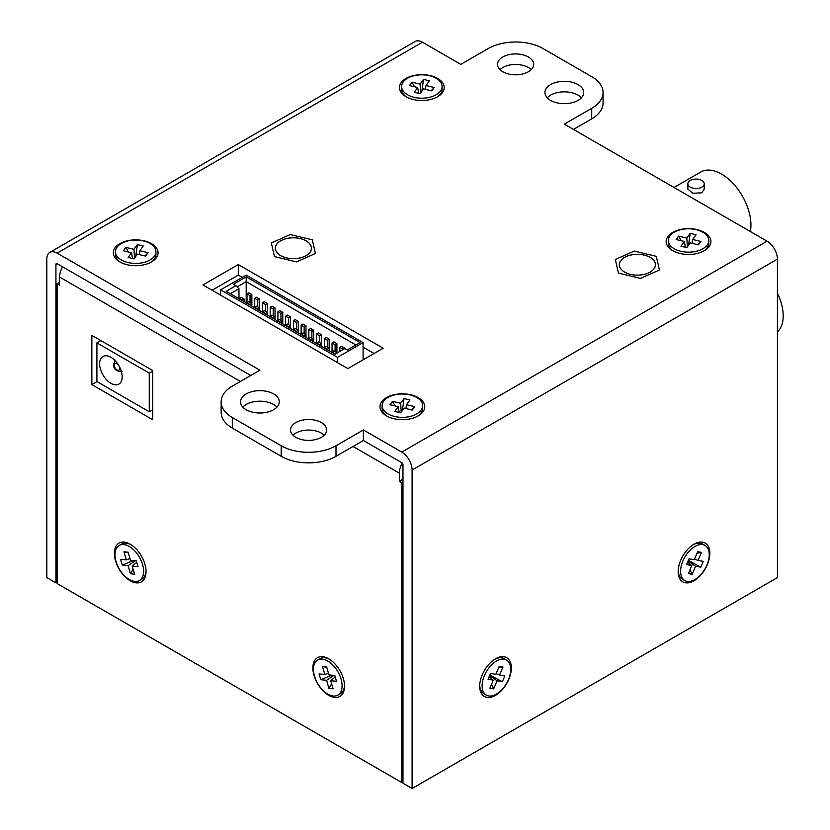 <?xml version="1.0" encoding="UTF-8"?>
<svg xmlns="http://www.w3.org/2000/svg" width="830" height="830" viewBox="0 0 830 830"><rect width="100%" height="100%" fill="white"/><g stroke="black" fill="none" stroke-linecap="round" stroke-linejoin="round"><path stroke-width="1.25" d="M479.688 686.202A22.389 12.927 -60 0 1 495.52 658.792A22.389 12.927 -60 0 1 511.353 667.932A22.389 12.927 -60 0 1 495.52 695.343A22.389 12.927 -60 0 1 479.688 686.202M678.172 571.611A22.389 12.927 -60 0 1 694.005 544.2A22.389 12.927 -60 0 1 709.837 553.33A22.389 12.927 -60 0 1 694.005 580.751A22.389 12.927 -60 0 1 678.172 571.611M406.015 96.705L406.015 96.705A22.389 12.927 180 0 1 406.015 78.435A22.389 12.927 180 0 1 437.68 78.435A22.389 12.927 180 0 1 437.68 96.705A22.389 12.927 180 0 1 406.015 96.705M119.862 261.927L119.862 261.927A22.389 12.927 180 0 1 119.862 243.647A22.389 12.927 180 0 1 151.517 243.647A22.389 12.927 180 0 1 151.517 261.927A22.389 12.927 180 0 1 119.862 261.927M386.541 415.892A22.389 12.927 180 0 1 386.531 415.892A22.389 12.927 180 0 1 386.541 397.612A22.389 12.927 180 0 1 418.196 397.612A22.389 12.927 180 0 1 418.196 415.892A22.389 12.927 180 0 1 386.541 415.892M672.694 250.67L672.694 250.67A22.389 12.927 180 0 1 672.694 232.4A22.389 12.927 180 0 1 704.359 232.4A22.389 12.927 180 0 1 704.359 250.67A22.389 12.927 180 0 1 672.694 250.67M242.806 407.105A19.37 11.184 180 0 1 273.599 404.459A19.37 11.184 180 0 1 276.981 407.105M246.199 409.74A19.37 11.184 180 0 1 240.524 401.824A19.37 11.184 180 0 1 252.486 391.49A19.37 11.184 180 0 1 273.599 393.918A19.37 11.184 180 0 1 279.264 401.824A19.37 11.184 180 0 1 267.312 412.157A19.37 11.184 180 0 1 246.199 409.74M293 435.221A18.084 10.437 180 0 1 321.386 433.115A18.084 10.437 180 0 1 324.208 435.221M295.822 437.327A18.084 10.437 180 0 1 290.521 429.95A18.084 10.437 180 0 1 301.684 420.302A18.084 10.437 180 0 1 321.386 422.563A18.084 10.437 180 0 1 326.688 429.95A18.084 10.437 180 0 1 315.525 439.589A18.084 10.437 180 0 1 295.822 437.327M500.002 69.647A18.084 10.437 180 0 1 528.399 67.531A18.084 10.437 180 0 1 531.221 69.647M502.824 71.754A18.084 10.437 180 0 1 497.533 64.367A18.084 10.437 180 0 1 508.697 54.728A18.084 10.437 180 0 1 528.399 56.99A18.084 10.437 180 0 1 533.69 64.367A18.084 10.437 180 0 1 522.537 74.015A18.084 10.437 180 0 1 502.824 71.754M547.24 97.764A19.37 11.184 180 0 1 578.022 95.128A19.37 11.184 180 0 1 581.405 97.764M550.622 100.399A19.37 11.184 180 0 1 544.947 92.493A19.37 11.184 180 0 1 556.909 82.16A19.37 11.184 180 0 1 578.022 84.587A19.37 11.184 180 0 1 583.698 92.493A19.37 11.184 180 0 1 571.735 102.827A19.37 11.184 180 0 1 550.622 100.399M49.831 252.413A14.639 8.456 60 0 1 57.146 253.14L259.894 370.19L232.493 386.012A38.751 22.369 180 0 0 221.143 401.824A38.751 22.369 180 0 0 232.493 417.646L281.204 445.762A38.751 22.369 180 0 0 336.005 445.762L363.395 429.95L363.395 440.491L401.762 462.642A1.722 0.996 60 0 1 402.975 464.748L402.975 783.23L412.105 788.5L777.42 577.587L777.42 259.116A14.639 8.456 60 0 0 767.065 241.188L564.317 124.127L591.717 108.315A38.751 22.369 180 0 0 603.068 92.493A38.751 22.369 180 0 0 591.717 76.671L543.007 48.555A38.751 22.369 180 0 0 488.216 48.555L460.816 64.367L422.46 42.226A14.639 8.456 60 0 0 415.135 41.5L49.831 252.413A14.639 8.456 60 0 0 46.802 259.116L46.802 577.587L55.932 582.867L55.932 264.386A1.722 0.996 60 0 1 56.284 263.598A1.722 0.996 60 0 1 57.146 263.681L250.764 375.461M363.395 429.95L401.762 452.091A14.639 8.456 60 0 1 412.105 470.019L412.105 788.5M603.068 92.493L603.068 103.034A38.751 22.369 180 0 1 591.717 118.856L573.457 129.397M57.146 582.162L55.932 582.867M363.395 440.491L336.005 456.313A38.751 22.369 180 0 1 281.204 456.313L232.493 428.187A38.751 22.369 180 0 1 221.143 412.375L221.143 401.824M650.17 257.352A18.084 10.437 0 0 0 624.596 257.352A18.084 10.437 0 0 0 624.596 272.115A18.084 10.437 0 0 0 650.17 272.115A18.084 10.437 0 0 0 650.17 257.352M306.166 240.835A18.084 10.437 0 0 0 280.592 240.835A18.084 10.437 0 0 0 280.592 255.599A18.084 10.437 0 0 0 306.166 255.599A18.084 10.437 0 0 0 306.166 240.835M238.283 264.562L383.19 348.216L347.874 368.613L202.966 284.949L238.283 264.562L238.283 275.104L242.236 277.386M363.094 347.168L374.05 353.497M212.096 290.22L238.283 275.104M506.549 660.068A20.231 11.682 120 0 0 504.256 659.248A20.231 11.682 120 0 0 485.322 673.597A20.231 11.682 120 0 0 486.318 695.115A20.231 11.682 120 0 0 488.611 695.945A20.231 11.682 120 0 0 507.545 681.596A20.231 11.682 120 0 0 506.549 660.068L504.111 658.667A20.231 11.682 120 0 0 501.828 657.837A20.231 11.682 120 0 0 494.742 659.259M489.627 675.558L497.087 680.818L493.653 688.859L489.887 688.195L493.321 680.154L488.061 679.22L490.53 673.441L495.78 674.375L499.214 666.334L502.98 666.998L498.56 667.849M502.98 666.998L499.556 675.039L496.091 673.649M499.556 675.039L504.806 675.973L502.337 681.752L489.845 675.049M502.337 681.752L497.087 680.818M493.653 688.859L491.495 684.418M493.321 680.154L489.119 676.74M479.709 685.3A20.231 11.682 120 0 0 483.88 693.714L486.318 695.115M705.033 545.476A20.231 11.682 120 0 0 702.74 544.656A20.231 11.682 120 0 0 683.816 558.995A20.231 11.682 120 0 0 684.802 580.523A20.231 11.682 120 0 0 687.095 581.353A20.231 11.682 120 0 0 706.029 567.004A20.231 11.682 120 0 0 705.033 545.476L702.605 544.075A20.231 11.682 120 0 0 700.313 543.245A20.231 11.682 120 0 0 693.226 544.667M688.112 560.966L695.571 566.226L692.147 574.267L688.371 573.603L691.805 565.552L686.555 564.628L689.014 558.849L694.264 559.783L697.698 551.732L701.464 552.407L697.044 553.257M701.464 552.407L698.04 560.447L694.575 559.057M698.04 560.447L703.29 561.371L700.821 567.149L688.329 560.458M700.821 567.149L695.571 566.226M692.147 574.267L689.979 569.826M691.805 565.552L687.603 562.149M678.193 570.698A20.231 11.682 120 0 0 682.364 579.122L684.802 580.523M401.616 86.517A20.231 11.682 0 0 0 414.118 97.307A20.231 11.682 0 0 0 442.089 86.517A20.231 11.682 0 0 0 429.587 75.717A20.231 11.682 0 0 0 401.616 86.517L401.616 89.329A20.231 11.682 0 0 0 406.814 97.152M420.675 92.96L420.125 84.11L423.518 79.379L429.401 80.79L426.008 85.521L434.204 87.482L431.766 90.875L423.58 88.914L420.188 93.655L414.295 92.244L417.687 87.513L418.694 93.292M417.687 87.513L409.491 85.552L411.929 82.16L414.595 86.777M411.929 82.16L420.125 84.11M423.518 79.379L421.889 91.279M426.008 85.521L425.396 89.35M434.204 87.482L431.175 90.74M436.881 97.152A20.231 11.682 0 0 0 442.089 89.329L442.089 86.517M668.295 240.482A20.231 11.682 0 0 0 680.787 251.272A20.231 11.682 0 0 0 708.758 240.482A20.231 11.682 0 0 0 696.266 229.682A20.231 11.682 0 0 0 668.295 240.482L668.295 243.294A20.231 11.682 0 0 0 673.493 251.117M687.354 246.925L686.804 238.075L690.187 233.344L696.08 234.755L692.687 239.486L700.883 241.437L698.445 244.84L690.249 242.879L686.866 247.61L680.974 246.209L684.366 241.478L685.362 247.257M684.366 241.478L676.17 239.517L678.608 236.125L681.274 240.742M678.608 236.125L686.804 238.075M690.187 233.344L688.558 245.244M692.687 239.486L692.075 243.315M700.883 241.437L697.854 244.694M703.56 251.117A20.231 11.682 0 0 0 708.758 243.294L708.758 240.482M114.384 553.33A22.389 12.927 60 0 1 130.206 544.2A22.389 12.927 60 0 1 146.038 571.611A22.389 12.927 60 0 1 130.206 580.751A22.389 12.927 60 0 1 114.384 553.33M312.869 667.932A22.389 12.927 60 0 1 328.701 658.792A22.389 12.927 60 0 1 344.523 686.202A22.389 12.927 60 0 1 328.69 695.343A22.389 12.927 60 0 1 312.869 667.932M152.741 419.752L152.741 370.543L91.85 335.393L91.85 384.601L152.741 419.752M97.027 381.613L91.85 384.601M353.051 446.467L399.323 473.183L399.323 481.265L401.762 482.676L401.762 782.524L57.146 583.563L57.146 283.715L59.584 285.126L59.584 277.044L240.41 381.437M62.613 266.835A14.639 8.456 120 0 0 59.584 277.044M399.323 473.183A14.639 8.456 -60 0 1 402.291 463.088M402.975 479.159L399.323 481.265M402.975 481.971L401.762 482.676M401.762 782.524L402.975 781.818M57.146 283.715L59.584 282.314M329.479 659.259A20.231 11.682 -120 0 0 320.1 658.667L317.662 660.068A20.231 11.682 -120 0 0 314.56 676.274A20.231 11.682 -120 0 0 337.903 695.115A20.231 11.682 -120 0 0 341.006 678.919A20.231 11.682 -120 0 0 317.662 660.068M333.919 675.392L326.564 680.289L320.764 679.708L331.855 675.195M320.764 679.708L319.042 673.908L324.841 674.489L328.473 673.099M324.841 674.489L322.445 666.407L326.781 667.403M322.445 666.407L326.605 666.832L329.002 674.904L334.801 675.485L336.524 681.285L330.724 680.704L335.237 676.948M330.724 680.704L333.12 688.776L328.95 688.361L331.627 683.744M328.95 688.361L326.564 680.289M337.903 695.115L340.331 693.714A20.231 11.682 -120 0 0 344.502 685.3M130.995 544.667A20.231 11.682 -120 0 0 121.616 544.075L119.178 545.476A20.231 11.682 -120 0 0 116.076 561.671A20.231 11.682 -120 0 0 139.409 580.523A20.231 11.682 -120 0 0 142.521 564.327A20.231 11.682 -120 0 0 119.178 545.476M135.435 560.8L128.079 565.697L122.28 565.116L133.371 560.592M122.28 565.116L120.558 559.306L126.357 559.887L129.988 558.507M126.357 559.887L123.961 551.815L128.297 552.811M123.961 551.815L128.121 552.23L130.518 560.312L136.317 560.893L138.039 566.693L132.24 566.112L136.743 562.346M132.24 566.112L134.636 574.184L130.466 573.769L133.142 569.141M130.466 573.769L128.079 565.697M139.409 580.523L141.847 579.122A20.231 11.682 -120 0 0 146.018 570.698M382.132 405.694A20.231 11.682 0 0 0 394.634 416.484A20.231 11.682 0 0 0 422.605 405.694A20.231 11.682 0 0 0 410.103 394.904A20.231 11.682 0 0 0 382.132 405.694L382.132 408.505A20.231 11.682 0 0 0 387.34 416.328M401.201 412.137L400.641 403.287L404.034 398.556L409.916 399.967L406.524 404.698L414.72 406.659L412.292 410.051L404.096 408.101L400.703 412.832L394.81 411.421L398.203 406.69L399.209 412.469M398.203 406.69L390.007 404.729L392.445 401.336L395.111 405.953M392.445 401.336L400.641 403.287M404.034 398.556L402.405 410.456M406.524 404.698L405.912 408.536M414.72 406.659L411.69 409.916M417.397 416.328A20.231 11.682 0 0 0 422.605 408.505L422.605 405.694M115.453 251.729A20.231 11.682 0 0 0 127.955 262.529A20.231 11.682 0 0 0 155.926 251.729A20.231 11.682 0 0 0 143.424 240.939A20.231 11.682 0 0 0 115.453 251.729L115.453 254.54A20.231 11.682 0 0 0 120.661 262.363M134.522 258.172L133.962 249.322L137.355 244.591L143.237 246.002L139.855 250.733L148.051 252.694L145.613 256.086L137.417 254.136L134.024 258.867L128.142 257.456L131.524 252.725L132.53 258.504M131.524 252.725L123.328 250.764L125.766 247.371L128.442 251.988M125.766 247.371L133.962 249.322M137.355 244.591L135.726 256.491M139.855 250.733L139.243 254.571M148.051 252.694L145.022 255.951M150.718 262.363A20.231 11.682 0 0 0 155.926 254.54L155.926 251.729M655.42 264.739A18.042 10.416 0 0 0 640.895 254.54A18.042 10.416 0 0 0 620.716 260.776A18.042 10.416 0 0 0 630.489 274.357A18.042 10.416 0 0 0 654.05 268.713A18.042 10.416 0 0 0 644.277 255.111A18.042 10.416 0 0 0 620.716 260.755A18.042 10.416 0 0 0 619.346 264.739M640.511 278.392L618.454 273.122L615.331 259.468L634.255 251.075L656.312 256.346L659.435 269.999L640.511 278.392M311.416 248.222A18.042 10.416 0 0 0 296.891 238.013A18.042 10.416 0 0 0 276.712 244.248A18.042 10.416 0 0 0 286.485 257.84A18.042 10.416 0 0 0 310.046 252.196A18.042 10.416 0 0 0 300.284 238.594A18.042 10.416 0 0 0 276.712 244.228A18.042 10.416 0 0 0 275.342 248.222M296.507 261.875L274.46 256.605L271.337 242.951L290.261 234.558L312.308 239.818L315.431 253.482L296.507 261.875M122.176 376.799A15.926 9.192 -120 0 0 115.225 360.77A15.926 9.192 -120 0 0 102.941 356.506A15.926 9.192 -120 0 0 99.642 363.789A15.926 9.192 -120 0 0 106.603 379.829A15.926 9.192 -120 0 0 118.877 384.093A15.926 9.192 -120 0 0 122.176 376.799M149.265 411.773L149.265 373.106L96.903 342.883L96.903 381.541L149.265 411.773L152.741 409.771M96.903 342.883L100.866 340.591M149.265 373.106L152.741 371.103M335.081 353.632L336.907 352.584L333.868 350.82L332.042 351.879L335.081 354.13M336.907 343.651L333.868 341.898L332.042 342.946L335.081 344.709L336.907 343.651L336.907 353.072M332.042 342.946L332.042 352.439M344.647 348.123L341.597 346.359L339.771 347.417L342.811 349.171L344.647 348.61M339.771 347.417L339.771 351.422M329.178 339.19L326.138 337.437L324.302 338.484L327.352 340.248L329.178 339.19L329.178 348.123L326.138 346.359L324.302 347.417L327.352 349.171L329.178 348.123L329.178 350.779M327.352 349.171L327.352 349.731M324.302 338.484L324.302 347.967M335.081 344.709L335.081 351.526M321.449 334.729L318.398 332.965L316.572 334.023L319.623 335.776L321.449 334.729L321.449 343.651L318.398 341.898L316.572 342.946L319.623 344.709L321.449 343.651L321.449 346.318M319.623 344.709L319.623 345.27M316.572 334.023L316.572 343.506M327.352 340.248L327.352 347.065M313.709 330.257L310.669 328.504L308.843 329.562L311.883 331.315L313.709 330.257L313.709 339.19L310.669 337.437L308.843 338.484L311.883 340.248L313.709 339.19L313.709 341.856M311.883 340.248L311.883 340.798M308.843 329.562L308.843 339.045M319.623 335.776L319.623 342.603M305.98 325.796L302.94 324.042L301.114 325.09L304.154 326.854L305.98 325.796L305.98 334.729L302.94 332.965L301.114 334.023L304.154 335.776L305.98 334.729L305.98 337.395M304.154 335.776L304.154 336.337M301.114 325.09L301.114 334.583M311.883 331.315L311.883 338.132M298.25 321.335L295.2 319.571L293.374 320.629L296.424 322.382L298.25 321.335L298.25 330.257L295.2 328.504L293.374 329.562L296.424 331.315L298.25 330.257L298.25 332.923M296.424 331.315L296.424 331.876M293.374 320.629L293.374 330.112M304.154 326.854L304.154 333.67M290.51 316.873L287.471 315.11L285.644 316.168L288.684 317.921L290.51 316.873L290.51 325.796L287.471 324.042L285.644 325.09L288.684 326.854L290.51 325.796L290.51 328.462M288.684 326.854L288.684 327.404M285.644 316.168L285.644 325.651M296.424 322.382L296.424 329.209M363.094 342.593L246.199 275.104L220.624 289.867L337.519 357.357L363.094 342.593L363.094 359.815M337.519 357.357L337.519 362.637M220.624 289.867L220.624 295.138M360.054 342.593L347.262 349.98L344.772 348.538L335.03 354.161L226.165 291.309L235.907 285.686L233.406 284.244L246.199 276.867L360.054 342.593M246.199 276.867L246.199 281.661L237.121 286.9M355.894 345L246.199 281.661L246.199 302.877M238.957 298.696L238.957 288.726L235.907 285.686M238.957 288.726L230.325 293.716M288.684 317.921L288.684 324.738M279.741 319.571L277.915 320.629L280.955 322.382L282.781 321.335L279.741 319.571M282.781 312.402L279.741 310.648L277.915 311.696L280.955 313.46L282.781 312.402L282.781 324.001M280.955 322.382L280.955 322.943M277.915 311.696L277.915 321.189M272.001 315.11L270.175 316.168L273.226 317.921L275.052 316.873L272.001 315.11M275.052 307.94L272.001 306.187L270.175 307.235L273.226 308.999L275.052 307.94L275.052 319.529M273.226 317.921L273.226 318.481M270.175 307.235L270.175 316.718M280.955 313.46L280.955 320.276M273.226 308.999L273.226 315.815M264.272 301.715L262.446 302.774L265.496 304.527L267.322 303.479L264.272 301.715M267.322 303.479L267.322 312.402L264.272 310.648L262.446 311.696L265.496 313.46L267.322 312.402L267.322 315.068M265.496 304.527L265.496 311.354M262.446 302.774L262.446 312.256M265.496 313.46L265.496 314.01M256.543 297.254L254.717 298.312L257.757 300.066L259.583 299.007L256.543 297.254M259.583 299.007L259.583 307.94L256.543 306.187L254.717 307.235L257.757 308.999L259.583 307.94L259.583 310.607M257.757 300.066L257.757 306.882M254.717 298.312L254.717 307.795M257.757 308.999L257.757 309.549M248.813 301.715L246.987 302.774L250.027 304.527L251.853 303.479L248.813 301.715M251.853 294.546L248.813 292.793L246.987 293.841L250.027 295.605L251.853 294.546L251.853 306.146M250.027 304.527L250.027 305.087M246.987 293.841L246.987 303.324M241.074 297.254L239.248 298.312L242.298 300.066L244.124 299.007L241.074 297.254M244.124 299.007L244.124 301.674M242.298 300.066L242.298 300.626M239.248 298.312L239.248 298.862M250.027 295.605L250.027 302.421M674.022 187.466L700.779 172.018A41.552 23.987 60 0 1 732.807 183.15A41.552 23.987 60 0 1 750.942 224.972A41.552 23.987 60 0 1 750.33 231.518M701.848 187.155A8.207 4.731 0 0 0 704.245 183.804A8.207 4.731 0 0 0 699.182 179.436A8.207 4.731 0 0 0 690.249 180.452A8.207 4.731 0 0 0 687.842 183.804A8.207 4.731 0 0 0 692.905 188.182A8.207 4.731 0 0 0 701.848 187.155M687.842 183.804L687.842 189.136L692.905 193.276L701.848 192.819L704.245 189.136L704.245 183.804M777.42 293.218A38.315 22.12 60 0 1 783.198 315.888A38.315 22.12 60 0 1 777.876 331.429L777.42 331.886M57.146 263.681L55.932 264.386M777.42 259.116L412.105 470.019M767.065 241.188L401.762 452.091M591.717 108.315L591.717 118.856M422.46 42.226L57.146 253.14M336.005 445.762L336.005 456.313M281.204 445.762L281.204 456.313M232.493 417.646L232.493 428.187M118.306 364.754A3.87 2.241 -120 0 0 114.26 365.2A3.87 2.241 -120 0 0 116.999 369.941A3.87 2.241 -120 0 0 119.738 368.364A3.87 2.241 -120 0 0 119.406 366.663M122.052 371.321C116.428 371.674 113.575 369.277 113.503 364.142L115.598 360.137"/></g></svg>
